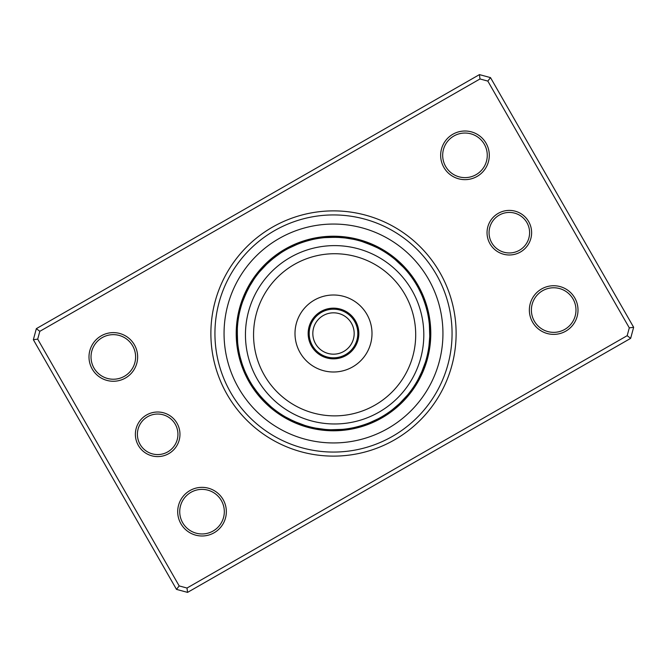<?xml version="1.0" encoding="UTF-8"?>
<svg xmlns="http://www.w3.org/2000/svg" width="667" height="667" viewBox="0 0 667 667"><rect width="100%" height="100%" fill="white"/><g stroke="black" fill="none" stroke-linecap="round" stroke-linejoin="round"><path stroke-width="1" d="M309.18 333.5A24.32 24.32 0 0 0 333.5 357.82A24.32 24.32 0 0 0 357.82 333.5A24.32 24.32 0 0 0 333.5 309.18A24.32 24.32 0 0 0 309.18 333.5M312.823 333.5A20.677 20.677 0 0 0 333.5 354.177A20.677 20.677 0 0 0 354.177 333.5A20.677 20.677 0 0 0 333.5 312.823A20.677 20.677 0 0 0 312.823 333.5M429.148 351.267A10.539 10.539 -81.1 0 1 427.655 353.552L427.722 353.277M428.156 351.067A10.539 10.539 97.4 0 0 429.581 348.741M428.581 348.566A10.539 10.539 95.9 0 0 429.948 346.198M429.706 336.993L428.989 345.773M428.948 346.056A10.539 10.539 -85.6 0 0 430.257 343.655M429.248 343.538A10.539 10.539 92.9 0 0 430.49 341.104M429.723 330.423L429.706 329.915M429.481 341.012A10.539 10.539 91.4 0 0 430.657 338.544M430.757 335.985A10.539 10.539 -90.2 0 1 429.64 338.477L429.656 338.194M429.456 325.729L429.381 324.854A10.539 10.539 0 0 1 430.59 327.305M429.381 324.854L429.74 335.943A10.539 10.539 0 0 0 430.782 333.417M415.066 386.518A10.539 10.539 -58.6 0 1 412.815 388.061L412.981 387.827M416.441 384.35A10.539 10.539 119.9 0 1 414.224 385.951L414.382 385.718M415.583 383.808A10.539 10.539 118.4 0 0 417.75 382.141M419.001 379.907A10.539 10.539 -63.1 0 1 416.875 381.624L417.017 381.382M422.069 371.227L418.117 379.415A10.539 10.539 115.4 0 0 420.193 377.639M419.301 377.172A10.539 10.539 113.9 0 0 421.327 375.338M424.312 365.449L424.129 365.975M420.418 374.896A10.539 10.539 -67.7 0 0 422.403 373.011M425.129 363.04L425.396 362.206A10.539 10.539 0 0 1 425.571 364.932M425.396 362.206L421.477 372.586A10.539 10.539 0 0 0 423.412 370.652M385.901 414.265A10.539 10.539 -36.1 0 0 388.569 413.698M388.011 412.856A10.539 10.539 142.4 0 0 390.67 412.214M392.721 410.68A10.539 10.539 140.9 0 1 390.078 411.389L390.312 411.222M399.058 404.002L392.338 409.696M392.113 409.872A10.539 10.539 -40.6 0 0 394.731 409.096M394.105 408.304A10.539 10.539 137.9 0 0 396.707 407.454M398.633 405.761A10.539 10.539 136.4 0 1 396.056 406.678L396.273 406.495M400.517 404.027A10.539 10.539 -45.2 0 1 397.966 405.002L400.5 402.626M405.177 397.774L404.802 398.191M406.845 395.856L407.412 395.181A10.539 10.539 0 0 1 406.528 397.774M407.412 395.181L399.825 403.277A10.539 10.539 0 0 0 402.351 402.234M351 428.164A10.539 10.539 -13.6 0 0 353.693 428.664M360.155 426.005L354.936 427.355M353.493 427.672A10.539 10.539 164.9 0 0 356.195 428.097M362.581 425.271L357.395 426.755M355.97 427.113A10.539 10.539 163.4 0 0 358.679 427.472M361.147 426.772A10.539 10.539 -18.1 0 1 358.429 426.488L359.955 426.063M360.088 426.03L365.324 424.354M367.375 423.612L362.281 425.371M360.864 425.796A10.539 10.539 160.4 0 0 363.59 426.013M369.735 422.695L364.691 424.579M363.29 425.046A10.539 10.539 158.9 0 0 366.016 425.187M368.426 424.304A10.539 10.539 -22.7 0 1 365.691 424.229L367.175 423.687M367.309 423.637L372.403 421.561M369.676 422.72L378.181 418.776L369.543 422.77M378.181 418.776A10.539 10.539 0 0 1 376.38 420.827M368.076 423.353A10.539 10.539 0 0 0 370.802 423.345M313.448 427.655A10.539 10.539 8.9 0 0 315.733 429.148M324.937 429.39L315.933 428.156A10.539 10.539 -172.6 0 0 318.259 429.581M318.434 428.581A10.539 10.539 -174.1 0 0 320.802 429.948M323.345 430.257A10.539 10.539 4.4 0 1 320.944 428.948L321.227 428.989M323.462 429.248A10.539 10.539 -177.1 0 0 325.896 430.49M336.577 429.723L337.085 429.706M325.988 429.481A10.539 10.539 -178.6 0 0 328.456 430.657M331.015 430.757A10.539 10.539 -0.2 0 1 328.523 429.64L328.806 429.656M338.736 429.631L338.177 429.656M341.271 429.456L342.146 429.381A10.539 10.539 0 0 1 339.695 430.59M342.146 429.381L331.057 429.74A10.539 10.539 0 0 0 333.583 430.782M280.482 415.066A10.539 10.539 31.4 0 1 278.939 412.815L279.173 412.981M281.049 414.224A10.539 10.539 -150.1 0 0 282.65 416.441M283.192 415.583A10.539 10.539 -151.6 0 0 284.859 417.75M293.455 421.044L285.618 417.017M285.376 416.875A10.539 10.539 26.9 0 0 287.093 419.001M289.361 420.193A10.539 10.539 -154.6 0 1 287.585 418.117L287.836 418.251M298.116 423.036L289.828 419.301A10.539 10.539 -156.1 0 0 291.662 421.327M301.551 424.312L301.025 424.129M292.104 420.418A10.539 10.539 22.3 0 0 293.989 422.403M303.96 425.129L304.794 425.396A10.539 10.539 0 0 1 302.068 425.571M304.794 425.396L294.414 421.477A10.539 10.539 0 0 0 296.348 423.412M258.037 393.28L252.893 386.135M252.735 385.901A10.539 10.539 53.9 0 0 253.302 388.569M254.144 388.011A10.539 10.539 -127.6 0 0 254.786 390.67M261.297 397.173L255.678 390.17M255.611 390.078A10.539 10.539 -129.1 0 0 256.32 392.721M262.998 399.058L257.304 392.338M257.128 392.113A10.539 10.539 49.4 0 0 257.904 394.731M264.749 400.892L258.879 394.33M258.696 394.105A10.539 10.539 -132.1 0 0 259.546 396.707M266.55 402.676L260.505 396.273M260.322 396.056A10.539 10.539 -133.6 0 0 261.239 398.633M269.226 405.177L262.189 398.174M261.998 397.966A10.539 10.539 44.8 0 0 262.973 400.517M271.144 406.845L263.798 399.908M271.819 407.412A10.539 10.539 0 0 1 269.226 406.528M263.723 399.825A10.539 10.539 0 0 0 264.766 402.351M238.336 353.693A10.539 10.539 76.4 0 1 238.836 351L238.886 351.284M239.42 353.927L239.645 354.936M239.328 353.493A10.539 10.539 -105.1 0 0 238.903 356.195M241.729 362.581L240.245 357.395M239.887 355.97A10.539 10.539 -106.6 0 0 239.528 358.679A97.282 97.282 0 0 1 236.41 339.695A10.539 10.539 0 0 0 237.619 342.146L237.26 331.166M240.629 358.854L240.904 359.846M240.512 358.429A10.539 10.539 71.9 0 0 240.228 361.147M240.987 363.59A10.539 10.539 -109.6 0 1 241.204 360.864L241.629 362.281M245.79 373.195A96.273 96.273 0 0 0 373.195 421.21A96.273 96.273 0 0 0 421.21 293.805A96.273 96.273 0 0 0 293.805 245.79A96.273 96.273 0 0 0 245.79 373.195L248.224 378.181A10.539 10.539 0 0 1 246.173 376.38A97.282 97.282 0 0 0 381.883 417.901A97.282 97.282 0 0 0 417.901 285.117A97.282 97.282 0 0 0 285.117 249.099A97.282 97.282 0 0 0 249.099 381.883A97.282 97.282 0 0 1 246.173 376.38M242.063 363.615L241.954 363.29A10.539 10.539 -111.1 0 0 241.813 366.016M246.715 375.171L247.082 375.921M244.23 369.543L242.771 365.691A10.539 10.539 67.3 0 0 242.696 368.426M243.647 368.076A10.539 10.539 0 0 0 243.655 370.802M239.345 313.448A10.539 10.539 98.9 0 0 237.852 315.733M238.844 315.933A10.539 10.539 -82.6 0 0 237.419 318.259M238.419 318.434A10.539 10.539 -84.1 0 0 237.052 320.802A97.282 97.282 0 0 1 241.429 302.068A10.539 10.539 0 0 0 241.604 304.794L242.046 303.418M238.052 320.944A10.539 10.539 94.4 0 0 236.743 323.345M237.752 323.462A10.539 10.539 -87.1 0 0 236.51 325.896M236.343 328.456A10.539 10.539 -88.6 0 1 237.519 325.988L237.51 326.105M237.277 336.577L237.294 337.085M237.369 338.736L237.344 328.806M237.36 328.523A10.539 10.539 89.8 0 0 236.243 331.015M237.544 341.271L237.619 342.146M237.26 331.057A10.539 10.539 0 0 0 236.218 333.583M249.391 286.66L254.119 279.031M254.185 278.939A10.539 10.539 121.4 0 0 251.934 280.482M252.776 281.049A10.539 10.539 -60.1 0 0 250.559 282.65M260.155 271.144L259.588 271.819A10.539 10.539 0 0 1 260.472 269.226A97.282 97.282 0 0 0 249.25 284.859A10.539 10.539 -61.6 0 1 251.417 283.192L251.359 283.292M245.956 293.455L249.983 285.618M250.125 285.376A10.539 10.539 116.9 0 0 247.999 287.093M248.883 287.585A10.539 10.539 -64.6 0 0 246.807 289.361M243.964 298.116L247.649 289.937M243.422 299.525L243.247 299.992M247.699 289.828A10.539 10.539 -66.1 0 0 245.673 291.662M242.688 301.551L246.457 292.363M246.582 292.104A10.539 10.539 112.3 0 0 244.597 293.989M243.588 296.348A10.539 10.539 0 0 1 245.523 294.414L245.473 294.514M241.871 303.96L241.604 304.794M273.72 258.037L280.865 252.893M281.099 252.735A10.539 10.539 143.9 0 0 278.431 253.302M271.752 259.638L278.989 254.144A10.539 10.539 -37.6 0 0 276.33 254.786M297.324 244.28L288.819 248.224A10.539 10.539 0 0 1 290.62 246.173A97.282 97.282 0 0 0 274.279 256.32A10.539 10.539 -39.1 0 1 276.922 255.611L276.688 255.778M267.942 262.998L274.662 257.304M274.887 257.128A10.539 10.539 139.4 0 0 272.269 257.904M266.108 264.749L272.67 258.879M272.895 258.696A10.539 10.539 -42.1 0 0 270.293 259.546M270.944 260.322A10.539 10.539 -43.6 0 0 268.367 261.239M261.823 269.226L262.198 268.809M269.034 261.998A10.539 10.539 134.8 0 0 266.483 262.973M259.588 271.819L267.092 263.798M267.175 263.723A10.539 10.539 0 0 0 264.649 264.766M316 238.836A10.539 10.539 166.4 0 0 313.307 238.336M306.845 240.995L312.064 239.645M313.507 239.328A10.539 10.539 -15.1 0 0 310.805 238.903M304.419 241.729L309.605 240.245M311.03 239.887A10.539 10.539 -16.6 0 0 308.321 239.528A97.282 97.282 0 0 1 327.305 236.41A10.539 10.539 0 0 0 324.854 237.619L335.943 237.26A10.539 10.539 0 0 0 333.417 236.218M305.853 240.228A10.539 10.539 161.9 0 1 308.571 240.512L307.045 240.937M306.912 240.97L301.676 242.646M299.625 243.388L304.719 241.629M306.136 241.204A10.539 10.539 -19.6 0 0 303.41 240.987M297.265 244.305L302.309 242.421M303.71 241.954A10.539 10.539 -21.1 0 0 300.984 241.813M298.574 242.696A10.539 10.539 157.3 0 1 301.309 242.771L299.825 243.313M299.691 243.363L294.597 245.439M288.819 248.224L297.457 244.23M298.924 243.647A10.539 10.539 0 0 0 296.198 243.655M344.589 237.869L353.277 239.278M353.552 239.345A10.539 10.539 -171.1 0 0 351.267 237.852M348.741 237.419A10.539 10.539 7.4 0 1 351.067 238.844L350.784 238.794M348.566 238.419A10.539 10.539 5.9 0 0 346.198 237.052A97.282 97.282 0 0 1 364.932 241.429A10.539 10.539 0 0 0 362.206 241.604L372.586 245.523A10.539 10.539 0 0 0 370.652 243.588M336.993 237.294L345.773 238.011M346.056 238.052A10.539 10.539 -175.6 0 0 343.655 236.743M343.538 237.752A10.539 10.539 2.9 0 0 341.104 236.51M331.924 237.244L340.729 237.502M341.012 237.519A10.539 10.539 1.4 0 0 338.544 236.343M328.264 237.369L338.194 237.344M338.477 237.36A10.539 10.539 179.8 0 0 335.985 236.243M325.729 237.544L324.854 237.619M388.061 254.185A10.539 10.539 -148.6 0 0 386.518 251.934M385.951 252.776A10.539 10.539 29.9 0 0 384.35 250.559M383.808 251.417A10.539 10.539 28.4 0 0 382.141 249.25A97.282 97.282 0 0 1 397.774 260.472A10.539 10.539 0 0 0 395.181 259.588L403.277 267.175A10.539 10.539 0 0 0 402.234 264.649M379.907 247.999A10.539 10.539 -153.1 0 1 381.624 250.125L381.382 249.983M377.639 246.807A10.539 10.539 25.4 0 1 379.415 248.883L379.164 248.749M367.475 243.422L367.008 243.247M368.884 243.964L377.172 247.699A10.539 10.539 23.9 0 0 375.338 245.673M364.616 242.396L374.637 246.457M374.896 246.582A10.539 10.539 -157.7 0 0 373.011 244.597M363.04 241.871L362.206 241.604M413.698 278.431A10.539 10.539 -126.1 0 1 414.265 281.099L414.107 280.865M412.856 278.989A10.539 10.539 52.4 0 0 412.214 276.33M411.389 276.922A10.539 10.539 50.9 0 0 410.68 274.279A97.282 97.282 0 0 1 417.901 285.117A97.282 97.282 0 0 0 285.117 249.099A97.282 97.282 0 0 0 249.099 381.883M409.096 272.269A10.539 10.539 -130.6 0 1 409.872 274.887L409.696 274.662M408.304 272.895A10.539 10.539 47.9 0 0 407.454 270.293M406.678 270.944A10.539 10.539 46.4 0 0 405.761 268.367M404.027 266.483A10.539 10.539 -135.2 0 1 405.002 269.034L404.811 268.826M395.856 260.155L395.181 259.588M428.664 313.307A10.539 10.539 -103.6 0 1 428.164 316L428.114 315.716M426.005 306.845L427.355 312.064M427.672 313.507A10.539 10.539 74.9 0 0 428.097 310.805M425.271 304.419L426.73 309.496M427.113 311.03A10.539 10.539 73.4 0 0 427.472 308.321M426.772 305.853A10.539 10.539 -108.1 0 1 426.488 308.571L426.063 307.045M426.03 306.912L424.354 301.676M423.303 298.808L425.371 304.719M425.796 306.136A10.539 10.539 70.4 0 0 426.013 303.41M424.637 302.485L425.046 303.71A10.539 10.539 68.9 0 0 425.187 300.984M422.369 296.473L424.229 301.309A10.539 10.539 -112.7 0 0 424.304 298.574M418.776 288.819L421.21 293.805L418.776 288.819A10.539 10.539 0 0 1 420.827 290.62M423.203 298.541L423.353 298.924A10.539 10.539 0 0 0 423.345 296.198M429.573 327.38L429.656 328.823M422.711 297.307L423.262 298.691M248.224 378.181L247.607 376.972M244.631 370.527L244.414 369.985M397.107 261.239L398.191 262.198M489.987 243.78A22.294 22.294 0 0 1 498.241 213.357A22.294 22.294 0 0 1 528.673 221.611A22.294 22.294 0 0 1 520.418 252.034A22.294 22.294 0 0 1 489.987 243.78M526.913 222.611A20.268 20.268 0 0 0 499.249 215.116A20.268 20.268 0 0 0 491.746 242.78A20.268 20.268 0 0 0 519.41 250.275A20.268 20.268 0 0 0 526.913 222.611M138.327 445.389A22.294 22.294 0 0 1 146.582 414.966A22.294 22.294 0 0 1 177.013 423.22A22.294 22.294 0 0 1 168.759 453.643A22.294 22.294 0 0 1 138.327 445.389M175.254 424.22A20.268 20.268 0 0 0 147.59 416.725A20.268 20.268 0 0 0 140.087 444.389A20.268 20.268 0 0 0 167.75 451.884A20.268 20.268 0 0 0 175.254 424.22M227.122 394.489A122.62 122.62 0 0 1 272.511 227.122A122.62 122.62 0 0 1 439.878 272.511A122.62 122.62 0 0 1 394.489 439.878A122.62 122.62 0 0 1 227.122 394.489M436.36 274.529A118.568 118.568 0 0 0 274.529 230.64A118.568 118.568 0 0 0 230.64 392.471A118.568 118.568 0 0 0 392.471 436.36A118.568 118.568 0 0 0 436.36 274.529A118.568 118.568 0 0 1 392.471 436.36A118.568 118.568 0 0 1 230.64 392.471A118.568 118.568 0 0 1 274.529 230.64A118.568 118.568 0 0 1 436.36 274.529M532.583 322.161A24.32 24.32 0 0 1 541.587 288.961A24.32 24.32 0 0 1 574.787 297.966A24.32 24.32 0 0 1 565.783 331.157A24.32 24.32 0 0 1 532.583 322.161M573.028 298.974A22.294 22.294 0 0 0 542.596 290.72A22.294 22.294 0 0 0 534.342 321.152A22.294 22.294 0 0 0 564.774 329.398A22.294 22.294 0 0 0 573.028 298.974M180.924 523.77A24.32 24.32 0 0 1 189.928 490.57A24.32 24.32 0 0 1 223.12 499.575A24.32 24.32 0 0 1 214.124 532.766A24.32 24.32 0 0 1 180.924 523.77M221.369 500.583A22.294 22.294 0 0 0 190.937 492.329A22.294 22.294 0 0 0 182.683 522.761A22.294 22.294 0 0 0 213.115 531.007A22.294 22.294 0 0 0 221.369 500.583M92.213 369.034A24.32 24.32 0 0 1 101.217 335.843A24.32 24.32 0 0 1 134.417 344.839A24.32 24.32 0 0 1 125.413 378.039A24.32 24.32 0 0 1 92.213 369.034M132.658 345.848A22.294 22.294 0 0 0 102.226 337.602A22.294 22.294 0 0 0 93.972 368.026A22.294 22.294 0 0 0 124.404 376.28A22.294 22.294 0 0 0 132.658 345.848M443.88 167.425A24.32 24.32 0 0 1 452.876 134.234A24.32 24.32 0 0 1 486.076 143.23A24.32 24.32 0 0 1 477.072 176.43A24.32 24.32 0 0 1 443.88 167.425M484.317 144.239A22.294 22.294 0 0 0 453.885 135.993A22.294 22.294 0 0 0 445.631 166.416A22.294 22.294 0 0 0 476.063 174.671A22.294 22.294 0 0 0 484.317 144.239M630.649 338.361L187.56 592.388L176.497 589.386L33.35 339.703L36.352 328.639L479.44 74.612L490.503 77.614L633.65 327.297L630.649 338.361L627.18 335.676L629.298 327.856L487.827 81.091L479.998 78.964L39.82 331.324L37.702 339.144L179.173 585.909L187.002 588.036L627.18 335.676M37.702 339.144L33.35 339.703M36.352 328.639L39.82 331.324M479.44 74.612L479.998 78.964M179.173 585.909L176.497 589.386M490.503 77.614L487.827 81.091M187.002 588.036L187.56 592.388M633.65 327.297L629.298 327.856M387.927 395.89A81.074 81.074 0 0 0 395.723 281.499A81.074 81.074 0 0 0 281.341 273.703A81.074 81.074 0 0 0 273.537 388.094A81.074 81.074 0 0 0 387.927 395.89M276.005 267.592A89.178 89.178 0 0 1 401.834 276.171A89.178 89.178 0 0 1 393.255 402.001A89.178 89.178 0 0 1 267.434 393.422A89.178 89.178 0 0 1 276.005 267.592M316.842 314.407A25.338 25.338 0 0 0 314.407 350.158A25.338 25.338 0 0 0 350.158 352.593A25.338 25.338 0 0 0 352.593 316.842A25.338 25.338 0 0 0 316.842 314.407M308.187 304.486A38.511 38.511 0 0 0 304.486 358.813A38.511 38.511 0 0 0 358.813 362.514A38.511 38.511 0 0 0 362.514 308.187A38.511 38.511 0 0 0 308.187 304.486M428.447 279.064A109.446 109.446 0 0 1 387.936 428.447A109.446 109.446 0 0 1 238.553 387.936A109.446 109.446 0 0 1 279.064 238.553A109.446 109.446 0 0 1 428.447 279.064M239.528 358.679A97.282 97.282 0 0 1 236.41 339.695M237.052 320.802A97.282 97.282 0 0 1 241.429 302.068M249.25 284.859A97.282 97.282 0 0 1 260.472 269.226M274.279 256.32A97.282 97.282 0 0 1 290.62 246.173M308.321 239.528A97.282 97.282 0 0 1 327.305 236.41M346.198 237.052A97.282 97.282 0 0 1 364.932 241.429M382.141 249.25A97.282 97.282 0 0 1 397.774 260.472M410.68 274.279A97.282 97.282 0 0 1 417.901 285.117"/></g></svg>
